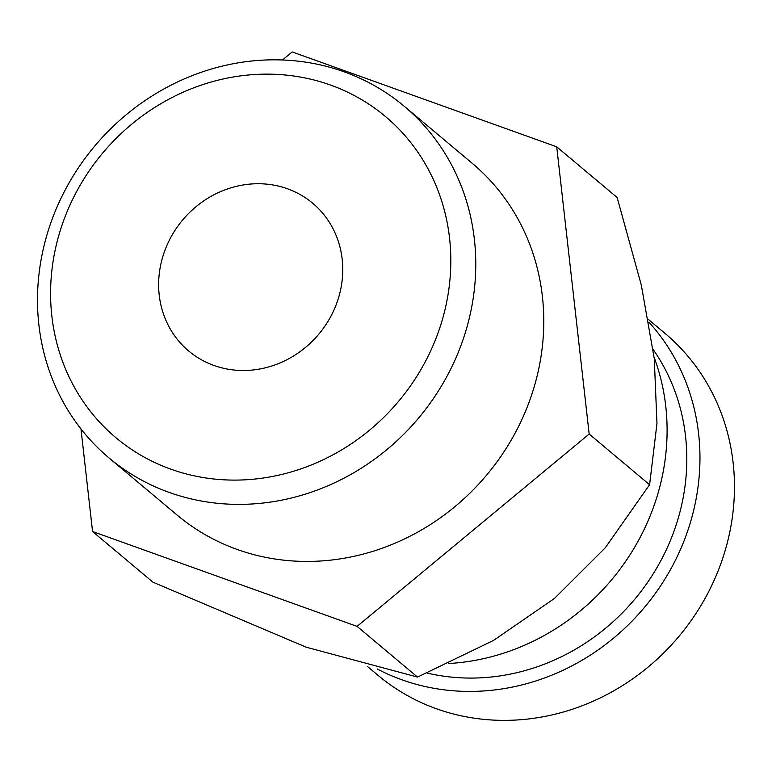 <?xml version="1.0" encoding="UTF-8"?>
<svg xmlns="http://www.w3.org/2000/svg" width="772" height="772" viewBox="0 0 772 772"><rect width="100%" height="100%" fill="white"/><g stroke="black" fill="none" stroke-linecap="round" stroke-linejoin="round"><path stroke-width="1.16" d="M448.696 663.515A223.214 205.613 -50 0 0 649.368 517.79A223.214 205.613 -50 0 0 654.125 357.339M427.138 673.068A209.434 192.923 -50 0 0 670.173 541.037A209.434 192.923 -50 0 0 653.16 349.465M367.443 666.458L377.933 675.249A223.214 205.613 -50 0 0 716.734 574.31A223.214 205.613 -50 0 0 664.875 333.263L648.441 319.463M377.132 668.919A223.214 205.613 -50 0 0 682.226 545.36A223.214 205.613 -50 0 0 648.924 322.156M556.718 146.815L617.137 197.507L641.329 285.177L654.28 358.671L656.962 423.538L649.59 484.729L605.229 547.821L554.47 598.454L493.433 640.48L417.517 677.083L306.166 647.187L152.981 582.204L92.563 531.512L357.089 626.381L589.171 434.038L556.718 146.815L292.192 51.936L282.484 59.984M55.738 210.052A229.583 211.48 -50 0 0 109.074 457.979A229.583 211.48 -50 0 0 457.535 354.155A229.583 211.48 -50 0 0 404.21 106.237A229.583 211.48 -50 0 0 55.738 210.052M67.241 211.325A209.656 193.125 -50 0 0 170.766 469.144A209.656 193.125 -50 0 0 434.163 342.922A209.656 193.125 -50 0 0 330.628 85.094A209.656 193.125 -50 0 0 67.241 211.325M404.21 106.237L472.203 163.288A229.583 211.48 130 0 1 525.539 411.215A229.583 211.48 130 0 1 177.077 515.03L109.074 457.979M166.298 246.847A96.452 88.848 130 0 1 312.699 203.229A96.452 88.848 130 0 1 335.096 307.391A96.452 88.848 130 0 1 188.706 351.009A96.452 88.848 130 0 1 166.298 246.847M80.973 428.933L92.563 531.512M589.171 434.038L649.59 484.729M357.089 626.381L417.517 677.083"/></g></svg>
